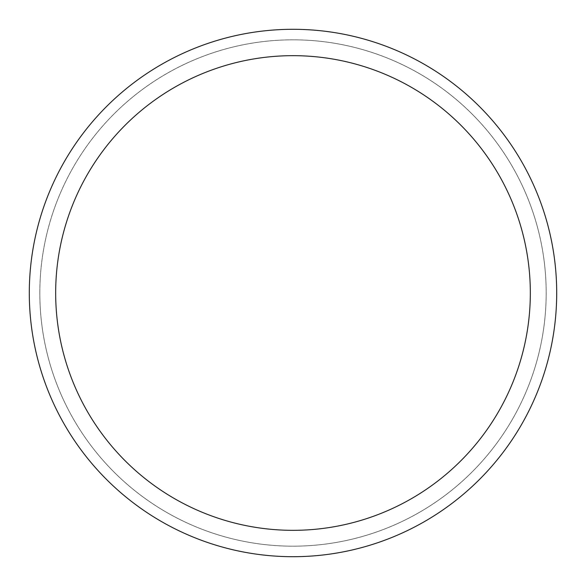 <?xml version="1.0" encoding="UTF-8"?>
<svg xmlns="http://www.w3.org/2000/svg" width="586" height="586" viewBox="0 0 586 586"><rect width="100%" height="100%" fill="white"/><g stroke="black" fill="none" stroke-linecap="round" stroke-linejoin="round"><path stroke-width="0.44" stroke-dasharray="2.93 2.2" d="M293 39.848A253.152 253.152 0 0 1 546.152 293A253.152 253.152 0 0 1 293 546.152A253.152 253.152 0 0 1 39.848 293A253.152 253.152 0 0 1 293 39.848A253.152 253.152 0 0 1 546.152 293A253.152 253.152 0 0 1 293 546.152A253.152 253.152 0 0 1 39.848 293A253.152 253.152 0 0 1 293 39.848M293 39.819A253.181 253.181 0 0 1 546.181 293A253.181 253.181 0 0 1 293 546.181A253.181 253.181 0 0 1 39.819 293A253.181 253.181 0 0 1 293 39.819M293 29.3A263.7 263.7 0 0 1 556.7 293A263.7 263.7 0 0 1 293 556.7A263.7 263.7 0 0 1 29.3 293A263.7 263.7 0 0 1 293 29.3M39.848 293A253.152 253.152 0 0 1 293 39.848A253.152 253.152 0 0 1 546.152 293A253.152 253.152 0 0 1 293 546.152A253.152 253.152 0 0 1 39.848 293M39.797 293A253.203 253.203 0 0 1 293 39.797A253.203 253.203 0 0 1 546.203 293A253.203 253.203 0 0 1 293 546.203A253.203 253.203 0 0 1 39.797 293"/><path stroke-width="0.88" d="M293 29.3A263.7 263.7 0 0 1 556.7 293A263.7 263.7 0 0 1 293 556.7A263.7 263.7 0 0 1 29.3 293A263.7 263.7 0 0 1 293 29.3M293 55.67A237.33 237.33 0 0 1 530.33 293A237.33 237.33 0 0 1 293 530.33A237.33 237.33 0 0 1 55.67 293A237.33 237.33 0 0 1 293 55.67"/></g></svg>
